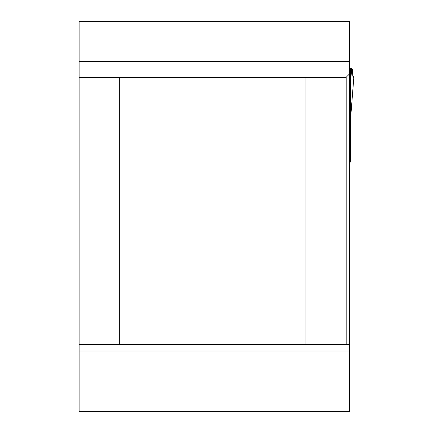 <?xml version="1.0" encoding="UTF-8"?>
<svg xmlns="http://www.w3.org/2000/svg" width="433" height="433" viewBox="0 0 433 433"><rect width="100%" height="100%" fill="white"/><g stroke="black" fill="none" stroke-linecap="round" stroke-linejoin="round"><path stroke-width="0.65" d="M349.528 344.332L349.528 411.35L79.115 411.35L79.115 21.65L349.528 21.65L349.528 344.332L346.178 344.332L346.178 77.269L305.969 77.269L305.969 344.332L346.178 344.332M305.969 344.332L119.324 344.332L119.324 77.269L305.969 77.269M119.324 344.332L79.115 344.332M79.115 77.269L119.324 77.269M350.535 158.023L350.535 162.045L349.528 162.045L349.528 158.023L350.535 158.023L350.535 107.032L350.535 110.09L349.528 110.177L349.528 107.032L350.535 107.032L350.535 94.757L349.528 94.757M350.535 155.344L349.528 155.344L349.528 158.023M346.178 77.269L349.528 73.919M353.534 77.263L353.095 77.036L352.722 75.19L352.5 70.108L351.899 68.262L350.535 68.219L350.535 94.757M350.551 119.053L353.885 76.728L352.89 76.37L353.864 76.668L353.393 77.263L352.982 76.749L352.5 70.108L351.618 68.262M353.366 77.269L353.875 76.749L350.535 119.199M351.618 68.219L350.535 84.029M350.535 68.219L349.528 68.219M350.535 92.391L349.528 92.391M349.528 351.033L79.115 351.033M79.115 61.372L349.528 61.372M350.535 68.382L349.528 68.382M350.535 71.732L349.528 71.732M350.535 72.663L349.528 72.663M350.535 74.514L349.528 74.514M350.535 91.017L349.528 91.017"/></g></svg>

